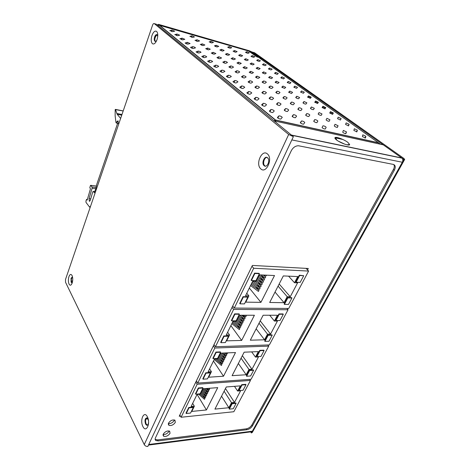 <?xml version="1.0" encoding="UTF-8"?>
<svg xmlns="http://www.w3.org/2000/svg" width="470" height="470" viewBox="0 0 470 470"><rect width="100%" height="100%" fill="white"/><g stroke="black" fill="none" stroke-linecap="round" stroke-linejoin="round"><path stroke-width="0.7" d="M71.34 281.101L72.092 282.611M155.905 35.632L154.865 38.616M72.045 277.312L71.317 279.415M275.972 121.289L275.555 120.009L275.067 121.096M157.797 25.398L159.559 25.204L275.555 120.009L273.922 120.837M159.559 25.204L248.706 51.083L256.82 56.87L259.393 57.604L260.392 58.685M380.5 144.249L259.657 58.157L260.515 58.403M169.852 30.503L172.425 31.678L174.699 31.208L172.091 30.074L169.805 30.638M174.828 34.527L177.437 35.72L179.687 35.203L177.049 34.052L174.781 34.663M179.939 38.663L182.583 39.874L184.81 39.31L182.137 38.141L179.893 38.793M185.186 42.911L185.133 42.94C185.674 43.54 186.584 43.939 187.871 44.139L190.074 43.522L187.36 42.335L185.139 43.04M190.585 47.276L190.532 47.306C191.079 47.922 192.007 48.328 193.311 48.522L195.479 47.852C194.933 47.247 194.016 46.841 192.729 46.648L190.538 47.4M196.131 51.765L196.084 51.794C196.642 52.428 197.582 52.846 198.898 53.034L201.037 52.305C200.479 51.676 199.55 51.271 198.246 51.077L196.084 51.888M201.836 56.382L201.795 56.406C202.364 57.064 203.316 57.487 204.65 57.669L206.747 56.882C206.183 56.236 205.237 55.824 203.927 55.636L201.789 56.5M207.711 61.129L207.67 61.159C208.251 61.834 209.221 62.263 210.566 62.44L212.628 61.594C212.046 60.93 211.095 60.507 209.761 60.325L207.664 61.253M213.756 66.023L213.715 66.047C214.314 66.746 215.295 67.181 216.652 67.351L218.673 66.44C218.086 65.753 217.117 65.324 215.771 65.148L213.709 66.141M219.984 71.058L219.948 71.082C220.559 71.804 221.552 72.251 222.927 72.415L224.901 71.434C224.302 70.723 223.321 70.283 221.958 70.118L219.937 71.17M226.399 76.246L226.37 76.269C226.992 77.015 227.997 77.468 229.389 77.626L231.316 76.575C230.705 75.84 229.707 75.394 228.332 75.235L226.352 76.357M233.014 81.598L232.985 81.615C233.619 82.391 234.642 82.849 236.058 83.002L237.932 81.874C237.303 81.116 236.287 80.658 234.894 80.505L232.967 81.704M239.788 87.185L239.812 87.132C240.458 87.931 241.498 88.401 242.925 88.542L244.747 87.332C244.1 86.55 243.072 86.086 241.668 85.94L239.788 87.214M246.868 92.807L246.85 92.825C247.52 93.648 248.571 94.129 250.017 94.258L251.773 92.966C251.115 92.155 250.075 91.685 248.648 91.544L246.826 92.901M254.135 98.682L254.117 98.694C254.805 99.552 255.874 100.04 257.337 100.163L259.029 98.782C258.353 97.942 257.296 97.46 255.85 97.331L254.117 98.694M261.637 104.751L261.625 104.763C262.325 105.65 263.417 106.15 264.898 106.261L266.519 104.787C265.826 103.917 264.751 103.424 263.294 103.306L261.602 104.834M269.392 111.026L269.386 111.032C270.103 111.954 271.214 112.465 272.712 112.565L274.257 110.99C273.546 110.086 272.453 109.581 270.978 109.475L269.386 111.032M277.406 117.512L277.406 117.512C278.14 118.463 279.268 118.986 280.784 119.08L282.259 117.4C281.518 116.46 280.408 115.943 278.916 115.855L277.406 117.512M189.915 36.284L192.447 37.435L194.468 36.924L191.919 35.808L189.874 36.396M195.05 40.302L197.617 41.472L199.615 40.913L197.03 39.78L195.009 40.414M200.326 44.421L202.922 45.614L204.891 45.002L202.27 43.851L200.279 44.532M205.737 48.657L208.375 49.867L210.307 49.209L207.658 48.04L205.696 48.768M211.294 53.01L213.973 54.232L215.871 53.521L213.186 52.334L211.253 53.116M217.011 57.475L216.976 57.499C217.545 58.133 218.462 58.544 219.725 58.721L221.587 57.957L218.867 56.747L216.97 57.581M222.88 62.075L222.851 62.093C223.432 62.745 224.366 63.162 225.641 63.338L227.462 62.516C226.887 61.87 225.964 61.464 224.701 61.288L222.845 62.175M228.925 66.799L228.896 66.816C229.489 67.492 230.435 67.915 231.722 68.079L233.502 67.198C232.914 66.54 231.98 66.123 230.705 65.947L228.884 66.893M235.135 71.657L235.112 71.681C235.717 72.374 236.674 72.803 237.979 72.962L239.712 72.016C239.113 71.334 238.167 70.911 236.874 70.747L235.1 71.751M241.492 76.722L241.51 76.681C242.132 77.397 243.102 77.832 244.424 77.991L246.104 76.974C245.493 76.275 244.529 75.84 243.225 75.682L241.498 76.751M248.119 81.815L248.095 81.833C248.736 82.567 249.717 83.014 251.05 83.161L252.684 82.08C252.055 81.351 251.08 80.916 249.764 80.764L248.084 81.898M254.899 87.12L254.887 87.132C255.539 87.902 256.538 88.354 257.883 88.495L259.458 87.338C258.817 86.586 257.824 86.139 256.497 85.992L254.887 87.132M261.89 92.59L261.878 92.602C262.548 93.389 263.558 93.853 264.927 93.988L266.437 92.755C265.779 91.979 264.774 91.521 263.429 91.38L261.878 92.602M269.099 98.23L269.093 98.236C269.774 99.052 270.802 99.523 272.183 99.652L273.634 98.336C272.958 97.531 271.936 97.067 270.579 96.938L269.093 98.236M276.536 104.046L276.53 104.046C277.23 104.898 278.275 105.374 279.668 105.492L281.048 104.087C280.355 103.259 279.321 102.783 277.946 102.666L276.53 104.046M284.209 110.045L284.209 110.045C284.92 110.92 285.983 111.413 287.399 111.519L288.703 110.027C287.987 109.163 286.935 108.682 285.549 108.57L284.209 110.045M292.129 116.243C292.869 117.148 293.95 117.647 295.372 117.753L296.605 116.155C295.865 115.267 294.796 114.768 293.403 114.668L292.111 116.284M300.312 122.647C301.076 123.575 302.175 124.092 303.608 124.192L304.766 122.476C304.002 121.566 302.915 121.06 301.511 120.96L300.301 122.676M209.179 41.83L211.67 42.964L213.462 42.412L210.959 41.307L209.144 41.924M214.461 45.837L216.981 46.988L218.744 46.389L216.212 45.273L214.426 45.931M219.878 49.949L222.433 51.118L224.161 50.472L221.593 49.338L219.843 50.037M225.436 54.168L228.026 55.354L229.718 54.661L227.122 53.504L225.4 54.256M231.14 58.497L233.772 59.702L235.423 58.956L232.791 57.787L231.105 58.586M236.998 62.951L239.671 64.167L241.28 63.368L238.613 62.181L236.968 63.033M243.019 67.521L245.728 68.761L247.296 67.903L244.594 66.693L242.99 67.598M249.206 72.216L251.955 73.479L253.477 72.562L250.739 71.328L249.176 72.292M255.568 77.045L255.551 77.062C256.174 77.75 257.108 78.173 258.359 78.326L259.834 77.35L257.055 76.099L255.551 77.062M262.113 82.015L262.101 82.027C262.736 82.738 263.682 83.166 264.951 83.313L266.367 82.273C265.738 81.574 264.798 81.151 263.553 80.999L262.101 82.027M268.846 87.126L268.834 87.138C269.486 87.872 270.45 88.307 271.725 88.448L273.088 87.338C272.447 86.621 271.49 86.186 270.232 86.039L268.834 87.138M275.778 92.39L275.772 92.396C276.436 93.154 277.412 93.6 278.704 93.736L280.002 92.549C279.345 91.809 278.381 91.368 277.106 91.227L275.772 92.396M282.916 97.807L282.911 97.813C283.592 98.594 284.585 99.047 285.889 99.176L287.123 97.919C286.453 97.149 285.472 96.703 284.186 96.567L282.911 97.813M290.272 103.394L290.272 103.394C290.965 104.199 291.97 104.663 293.292 104.781L294.461 103.447C293.768 102.648 292.769 102.19 291.471 102.072L290.272 103.394M297.851 109.146C298.567 109.974 299.59 110.45 300.918 110.567L302.022 109.14C301.305 108.317 300.295 107.853 298.985 107.736L297.833 109.181M305.664 115.079C306.405 115.937 307.445 116.419 308.784 116.531L309.818 115.003C309.078 114.163 308.05 113.687 306.734 113.576L305.653 115.103M313.731 121.201C314.495 122.083 315.552 122.576 316.903 122.688L317.855 121.06C317.091 120.191 316.046 119.703 314.724 119.597L313.725 121.219M322.056 127.523C322.843 128.433 323.918 128.933 325.281 129.038L326.151 127.305C325.357 126.412 324.3 125.913 322.966 125.813L322.056 127.523M227.697 47.159L230.141 48.275L231.716 47.687L229.266 46.6L227.662 47.241M233.102 51.154L235.582 52.288L237.127 51.653L234.642 50.554L233.073 51.236M238.648 55.254L241.163 56.4L242.667 55.719L240.152 54.602L238.613 55.325M244.335 59.455L246.885 60.618L248.33 59.907L245.804 58.756L244.312 59.473M250.134 63.808L252.754 64.948L254.176 64.167L251.597 63.015L250.14 63.838M256.156 68.191L258.782 69.39L260.163 68.561L257.548 67.386L256.132 68.256M262.307 72.738L264.968 73.954L266.29 73.079L263.652 71.875L262.295 72.75M268.623 77.403L271.325 78.643L272.612 77.697L269.927 76.487L268.617 77.415M275.115 82.203L277.858 83.454L279.092 82.456L276.366 81.222L275.109 82.209M281.788 87.132L284.573 88.407L285.742 87.344L282.987 86.086L281.783 87.138M288.651 92.202L291.476 93.501L292.593 92.367L289.796 91.086L288.651 92.208M295.712 97.419L295.712 97.419C296.388 98.165 297.34 98.606 298.579 98.735L299.631 97.531L296.793 96.233L295.712 97.419M302.974 102.789C303.673 103.553 304.642 104.005 305.888 104.129L306.881 102.848L303.996 101.52L302.962 102.818M310.453 108.312C311.169 109.105 312.156 109.563 313.414 109.68L314.336 108.317L311.41 106.966L310.447 108.335M318.161 114.004C318.895 114.821 319.9 115.285 321.163 115.403L322.015 113.946L319.048 112.571L318.155 114.022M326.098 119.873C326.862 120.708 327.878 121.184 329.147 121.301L329.928 119.75L326.909 118.34L326.098 119.873M334.282 125.919C335.069 126.783 336.103 127.264 337.384 127.376L338.077 125.725L335.016 124.291L334.282 125.919M342.724 132.158C343.535 133.045 344.586 133.539 345.873 133.65L346.484 131.894L343.37 130.425L342.724 132.158M245.499 52.288L247.907 53.38L249.282 52.763L246.879 51.694L245.475 52.352M250.992 56.306L253.459 57.381L254.799 56.717L252.361 55.63L250.992 56.329M256.679 60.348L259.152 61.476L260.439 60.777L257.983 59.661L256.661 60.36M262.454 64.572L264.986 65.671L266.249 64.919L263.746 63.797L262.454 64.59M268.405 68.861L270.973 69.977L272.189 69.172L269.657 68.038L268.405 68.873M274.533 73.22L277.112 74.401L278.281 73.543L275.72 72.386L274.527 73.232M280.801 77.738L283.416 78.931L284.532 78.02L281.935 76.845L280.79 77.744M287.211 82.409L289.884 83.59L290.948 82.626L288.316 81.427L287.211 82.415M293.832 87.138L296.529 88.366L297.539 87.344L294.872 86.127L293.832 87.144M300.618 92.032L303.35 93.283L304.307 92.191L301.599 90.957L300.618 92.032M307.591 97.061L310.365 98.33L311.257 97.173L308.514 95.915L307.58 97.084M314.759 102.225L317.573 103.523L318.407 102.29L315.623 101.009L314.753 102.243M322.132 107.542L324.987 108.864L325.757 107.554L322.931 106.249L322.132 107.554M329.723 113.012L332.619 114.363L333.318 112.965L330.451 111.637L329.723 113.012M337.531 118.646L340.468 120.014L341.097 118.534L338.188 117.177L337.531 118.646M345.573 124.444L348.558 125.843L349.104 124.268L346.149 122.887L345.573 124.444M353.857 130.413L356.889 131.847L357.353 130.178L354.351 128.762L353.857 130.413M362.394 136.57L365.478 138.033L365.848 136.265L362.799 134.82L362.394 136.57M259.322 57.587L250.299 51.5L159.406 25.28M159.418 25.174L158.513 24.352L157.215 24.922M158.513 24.352L249.223 50.736L253.383 52.622L260.874 57.933L261.42 59.414M71.323 280.942L72.633 280.984M340.186 145.177L340.821 145.465M275.555 120.009L378.556 142.768L379.678 144.067M147.886 418.882L145.864 419.087L147.88 418.876M394.342 170.211C395.811 167.114 395.481 165.182 393.343 164.412L298.468 145.759C295.489 145.806 293.104 147.445 291.312 150.676L155.464 437.84C154.918 439.074 155.076 439.985 155.934 440.566L158.19 440.913L246.915 429.721C249.247 429.239 251.08 427.982 252.413 425.938L394.342 170.211L393.402 169.517L251.832 425.05C250.498 427.089 248.665 428.346 246.339 428.822L157.685 439.914L155.159 439.356M148.461 445.096L251.109 431.842L252.378 431.172L403.877 159.459L252.543 52.111M250.675 431.901L251.368 432.976L252.378 431.172L148.743 444.491L147.809 446.477C146.24 446.535 145.06 445.901 144.249 444.573L288.68 134.485L293.368 136.664L148.743 444.491M252.842 52.241L254.529 52.728L403.83 158.396L404.676 159.43L403.877 159.459M251.368 432.976L252.361 432.329M291.835 139.919L402.32 162.25C403.084 160.64 402.978 159.271 402.003 158.155L383.309 144.866L274.175 120.896L291.547 135.19M347.87 142.375C344.381 139.672 336.643 136.694 335.198 137.51C334.505 137.88 334.969 138.703 336.59 139.972C340.509 143.086 349.674 146.293 349.662 144.56L347.87 142.375M293.368 136.664L156.369 24.229L154.295 23.623L288.68 134.485M144.249 444.573L65.541 282.264L65.5 279.456L152.562 25.169C153.103 23.811 153.678 23.3 154.295 23.623M151.992 35.415C150.87 39.227 150.988 41.977 152.356 43.663C153.99 44.638 155.535 43.328 156.992 39.733C158.143 35.849 158.014 33.07 156.61 31.402C154.953 30.497 153.414 31.837 151.992 35.415M68.949 276.595C68.144 279.392 68.179 281.894 69.055 284.115C70.106 285.836 71.14 285.484 72.157 283.069C72.973 280.238 72.938 277.705 72.045 275.485C70.97 273.804 69.942 274.175 68.949 276.595M260.727 168.789C266.008 174.411 273.276 158.76 267.483 154.001C262.066 148.696 255.157 164.042 260.727 168.789M142.921 426.548C146.111 433.51 150.864 423.264 147.369 416.82C144.102 410.034 139.531 420.186 142.921 426.548M155.476 41.395L155.376 41.301C154.701 40.379 154.654 38.94 155.235 36.995L157.074 34.709M72.045 282.635C71.228 281.706 71.076 280.22 71.587 278.175L72.309 277.1M265.409 166.163L264.68 165.681C262.425 163.707 264.216 157.28 267.001 157.432M147.351 425.186L146.194 424.028C145.224 421.238 145.424 419.17 146.793 417.824M157.714 36.49L157.103 34.733C156.228 34.245 155.411 34.95 154.659 36.836C154.078 38.781 154.125 40.22 154.8 41.149L154.853 41.201C155.47 41.642 156.128 41.301 156.833 40.173M72.615 277.423L72.286 277.083L71.058 278.158L71.117 282.129L71.546 282.64L72.374 282.329M267.636 157.832C264.822 155.018 261.12 162.978 264.005 165.569L264.064 165.622C266.813 168.501 270.614 160.581 267.73 157.92L267.636 157.832M148.491 420.838L147.927 418.964L146.916 417.865C144.966 418.306 144.519 420.38 145.577 424.093L146.611 425.215C147.803 425.397 148.455 424.281 148.567 421.854M344.727 144.161L338.329 141.147M168.994 431.343C167.484 433.599 165.516 434.644 163.108 434.486M174.264 420.421C172.737 422.706 170.763 423.758 168.342 423.57M163.255 434.121L163.619 436.254C166.033 436.865 168.166 435.884 170.034 433.305L169.658 431.149C167.244 430.555 165.111 431.542 163.255 434.121M393.754 164.529C394.6 165.775 394.483 167.438 393.402 169.517M168.518 423.118L168.924 425.344C171.344 425.943 173.483 424.951 175.328 422.371L174.916 420.121C172.49 419.534 170.357 420.532 168.518 423.118M307.521 269.921L308.285 268.488L252.396 265.433L179.229 416.255L180.451 416.126M268.135 158.455L267.025 157.444M249.758 379.378L250.487 380.424L197.153 384.284L181.085 417.26L233.849 411.726L250.487 380.424M195.808 382.075L197.153 384.284M179.828 415.01L181.085 417.26M240.617 390.805L237.626 391.052L240.334 385.882L226.287 386.974L214.913 409.112L228.867 407.719L231.504 402.702L234.489 402.42L240.617 390.805M245.992 384.713L245.739 384.348L241.756 384.654L238.813 390.241L239.06 390.611L243.043 390.282L245.992 384.713L242.003 385.018L239.06 390.611M236.122 403.336L235.887 402.972L231.922 403.348L229.072 408.759L229.307 409.129L233.267 408.73L236.122 403.336L232.157 403.718L229.307 409.129M197.059 394.412L200.326 394.142L202.975 388.778L217.733 387.632L206.424 409.963L191.784 411.426L194.351 406.227L191.102 406.532L197.059 394.412M195.702 394.183L195.473 393.801L198.328 387.962L202.705 387.627L202.94 388.009L200.067 393.825L195.702 394.183L198.563 388.343L202.94 388.009M186.232 413.506L186.008 413.118L188.775 407.478L193.117 407.061L193.34 407.449L190.567 413.065L186.232 413.506L188.999 407.866L193.34 407.449M237.626 391.052L234.489 386.334M228.867 407.719L221.546 396.204M231.504 402.702L224.102 391.222M234.489 402.42L225.477 388.543M241.756 384.654L242.003 385.018M231.922 403.348L232.157 403.718M203.204 395.54L204.949 398.401L200.12 394.16M200.714 393.355L205.413 397.479L205.878 396.551L201.172 392.427M204.115 393.672L205.878 396.551M201.63 391.498L206.342 395.623L206.806 394.694L202.088 390.57M205.026 391.798L206.806 394.694M202.552 389.636L207.27 393.76L207.734 392.826L203.081 388.766M205.936 389.924L207.734 392.826M204.491 388.661L208.204 391.892L208.668 390.958L205.901 388.549M207.117 388.455L208.668 390.958M207.323 388.443L209.138 390.024L209.608 389.084L208.745 388.332M209.121 388.302L209.608 389.084M206.424 409.963L197.077 394.406M198.745 394.271L204.485 399.324L204.949 398.401M194.351 406.227L192.671 403.354M198.328 387.962L198.563 388.343M188.775 407.478L188.999 407.866M267.829 344.968L268.717 346.132L214.819 348.029L197.741 383.073L251.092 379.284L268.717 346.132M213.368 345.879L214.819 348.029M196.389 380.87L197.741 383.073M258.488 356.941L255.463 357.082L258.341 351.607L244.153 352.189L232.092 375.671L246.192 374.743L248.983 369.432L251.991 369.25L258.488 356.941M264.093 350.532L263.829 350.173L259.804 350.332L256.685 356.26L256.949 356.618L260.968 356.43L264.093 350.532L260.069 350.69L256.949 356.618M253.641 370.266L253.389 369.908L249.382 370.149L246.368 375.882L246.621 376.241L250.616 375.971L253.641 370.266L249.635 370.513L246.621 376.241M214.461 359.004L217.763 358.851L220.583 353.152L235.505 352.541L223.508 376.235L208.692 377.21L211.424 371.688L208.134 371.882L214.461 359.004M213.121 358.651L212.875 358.275L215.912 352.071L220.336 351.895L220.595 352.265L217.54 358.446L213.121 358.651L216.165 352.441L220.595 352.265M203.058 379.178L202.823 378.797L205.754 372.804L210.155 372.54L210.395 372.916L207.446 378.885L203.058 379.178L205.995 373.186L210.395 372.916M255.463 357.082L251.667 351.877M246.192 374.743L238.355 363.474M248.983 369.432L241.063 358.205M251.991 369.25L242.356 355.684M259.804 350.332L260.069 350.69M249.382 370.149L249.635 370.513M219.796 361.371L221.893 364.514L215.254 358.968M216.823 358.892L222.386 363.533L222.874 362.552L217.957 358.457M220.753 359.391L222.874 362.552M218.444 357.47L223.368 361.571L223.861 360.584L218.932 356.489M221.711 357.406L223.861 360.584M219.42 355.502L224.355 359.597L224.848 358.604L219.907 354.515M222.68 355.408L224.848 358.604M220.395 353.522L225.347 357.617L225.841 356.624L221.587 353.111M223.644 353.411L225.841 356.624M223.203 353.041L226.34 355.631L226.834 354.633L224.825 352.976M225.676 352.941L226.834 354.633M226.452 352.911L227.333 353.634L227.727 352.858M223.508 376.235L213.48 361.007M214.226 359.485L221.405 365.495L221.893 364.514M211.424 371.688L209.608 368.874M215.912 352.071L216.165 352.441M205.754 372.804L205.995 373.186M286.959 308.449L288.057 309.748L233.625 309.424L215.442 346.743L269.357 344.921L288.057 309.748M232.062 307.345L233.625 309.424M213.991 344.598L215.442 346.743M277.441 321.028L274.392 321.051L277.447 315.235L263.13 315.241L250.316 340.192L264.551 339.792L267.512 334.152L270.55 334.088L277.441 321.028M283.304 314.265L283.016 313.919L278.957 313.919L275.649 320.211L275.931 320.558L279.985 320.528L283.304 314.265L279.239 314.26L275.931 320.558M272.206 335.21L271.936 334.857L267.894 334.951L264.698 341.032L264.968 341.385L268.999 341.267L272.206 335.21L268.164 335.304L264.968 341.385M232.973 321.339L236.31 321.315L239.312 315.247L254.399 315.241L241.639 340.433L226.658 340.85L229.56 334.975L226.234 335.051L232.973 321.339M231.651 320.846L231.387 320.475L234.624 313.866L239.101 313.872L239.371 314.236L236.122 320.816L231.651 320.846L234.894 314.23L239.371 314.236M220.941 342.695L220.689 342.319L223.808 335.944L228.256 335.844L228.52 336.214L225.383 342.56L220.941 342.695L224.067 336.314L228.52 336.214M274.392 321.051L269.709 315.235M264.551 339.792L256.156 328.824M267.512 334.152L259.023 323.231M270.55 334.088L260.227 320.893M278.957 313.919L279.239 314.26M267.894 334.951L268.164 335.304M237.303 325.076L239.876 328.559L232.35 322.608M232.862 321.568L240.393 327.52L240.916 326.474L234.395 321.327M238.314 322.966L240.916 326.474M236.216 321.315L241.439 325.428L241.962 324.382L236.804 320.329M239.33 320.851L241.962 324.382M237.321 319.277L242.491 323.331L243.013 322.285L237.838 318.231M240.346 318.731L243.013 322.285M238.361 317.18L243.542 321.227L244.065 320.176L238.878 316.122M241.368 316.604L244.065 320.176M239.63 315.247L244.594 319.118L245.123 318.061L241.51 315.247M242.984 315.247L245.123 318.061M243.401 315.247L245.657 317.003L246.186 315.94L245.293 315.247M245.657 315.247L246.186 315.94M241.639 340.433L230.87 325.616M231.839 323.648L239.353 329.599L239.876 328.559M229.56 334.975L227.615 332.243M234.624 313.866L234.894 314.23M223.808 335.944L224.067 336.314M306.052 268.364L308.608 271.078L253.688 268.247L234.289 308.062L288.739 308.461L308.608 271.078M252.002 266.249L253.688 268.247M232.721 305.982L234.289 308.062M297.58 282.87L294.508 282.752L297.763 276.566L283.322 275.919L269.68 302.48L284.045 302.68L287.188 296.688L290.254 296.752L297.58 282.87M303.714 275.72L299.32 275.203L295.8 281.894L296.1 282.229L300.183 282.388L303.714 275.72L299.625 275.532L296.1 282.229M291.923 297.992L291.629 297.651L287.552 297.569L284.156 304.031L284.444 304.378L288.515 304.425L291.923 297.992L287.846 297.909L284.444 304.378M252.701 281.195L256.079 281.324L259.276 274.85L274.509 275.532L260.921 302.357L245.787 302.145L248.877 295.889L245.516 295.818L252.701 281.195M251.409 280.537L251.121 280.185L254.576 273.135L259.099 273.34L259.393 273.687L255.927 280.708L251.409 280.537L254.869 273.481L259.393 273.687M239.988 303.843L239.712 303.479L243.037 296.688L247.537 296.776L247.819 297.134L244.476 303.896L239.988 303.843L243.319 297.046L247.819 297.134M294.508 282.752L288.586 276.154M284.045 302.68L275.032 292.064M287.188 296.688L278.081 286.13M290.254 296.752L279.174 283.998M299.32 275.203L299.625 275.532M287.552 297.569L287.846 297.909M255.768 286.418L258.988 290.337L251.097 284.456M251.644 283.351L259.546 289.226L260.098 288.116L252.184 282.241M256.837 284.174L260.098 288.116M252.825 281.201L260.656 287.005L261.214 285.889L254.981 281.283M257.907 281.918L261.214 285.889M256.35 280.772L261.772 284.773L262.33 283.657L256.902 279.656M258.976 279.656L262.33 283.657M257.454 278.534L262.889 282.535L263.453 281.413L258.007 277.418M260.051 277.382L263.453 281.413M258.565 276.289L264.017 280.284L264.581 279.162L259.117 275.167M261.132 275.103L264.581 279.162M260.879 274.921L265.145 278.034L265.709 276.901L263.13 275.021M264.14 275.067L265.709 276.901M265.386 275.12L266.273 275.767L266.572 275.173M260.921 302.357L249.341 288.034M250.557 285.56L258.435 291.441L258.988 290.337M248.877 295.889L246.779 293.251M254.576 273.135L254.869 273.481M243.037 296.688L243.319 297.046M90.604 206.142L89.641 207.153L90.24 207.211M89.641 207.153L86.016 202.441L85.934 201.06L86.58 199.362L87.173 200.114L90.434 188.899L89.823 187.636L90.422 185.562L90.651 185.339L92.008 186.989L96.127 187.483M92.008 186.989L92.091 188.264L95.815 188.711M92.091 188.264L89.053 198.687L89.329 201.242L90.263 200.426L92.796 191.795L93.413 191.378L94.846 191.549M94.364 192.735L93.413 191.378M94.282 192.724L95.939 188.341L96.844 184.146L117.265 124.333L118.217 123.205L118.082 120.825L116.871 121.63L118.17 121.871M123.181 110.985L115.191 109.563L115.138 115.808L115.931 122.347L116.29 123.04L116.871 121.63M115.438 109.457L117.2 114.304L120.631 118.434M251.691 52.129L251.344 52.963M250.069 52.058L250.299 51.5M308.502 95.939L310.887 97.648M315.611 101.038L318.061 102.795M322.913 106.279L325.44 108.094M330.434 111.672L333.03 113.534M342.8 139.461L334.91 137.763L342.753 139.443M332.601 114.375L330.016 112.518M324.964 108.881L322.514 107.119M317.55 103.541L315.217 101.867M310.335 98.353L308.12 96.755M171.574 31.525L172.091 30.074M176.508 35.544L177.049 34.052M181.573 39.674L182.137 38.141M186.778 43.916L187.36 42.335M192.118 48.275L192.729 46.648M197.612 52.758L198.246 51.077M203.263 57.364L203.927 55.636M209.074 62.099L209.761 60.325M215.049 66.975L215.771 65.148M221.206 71.992L221.958 70.118M227.545 77.162L228.332 75.235M234.078 82.485L234.894 80.505M240.816 87.972L241.668 85.94M247.761 93.63L248.648 91.544M254.934 99.47L255.85 97.331M262.336 105.492L263.294 103.306M269.98 111.707L270.978 109.475M277.887 118.129L278.916 115.855M191.396 37.206L191.919 35.808M196.483 41.219L197.03 39.78M201.706 45.331L202.27 43.851M207.07 49.562L207.658 48.04M212.575 53.897L213.186 52.334M218.233 58.35L218.867 56.747M224.043 62.933L224.701 61.288M230.018 67.639L230.705 65.947M236.163 72.48L236.874 70.747M242.491 77.456L243.225 75.682M248.994 82.579L249.764 80.764M255.698 87.855L256.497 85.992M262.601 93.283L263.429 91.38M269.721 98.876L270.579 96.938M277.059 104.646L277.946 102.666M284.632 110.585L285.549 108.57M292.452 116.713L293.397 114.668L292.452 116.713M300.53 123.034L301.499 120.966L300.53 123.034M210.437 42.658L210.959 41.307M215.671 46.659L216.212 45.273M221.035 50.754L221.593 49.338M226.54 54.961L227.122 53.504M232.186 59.279L232.791 57.787M237.99 63.709L238.613 62.181M243.948 68.256L244.594 66.693M250.069 72.926L250.739 71.328M256.362 77.732L257.055 76.099M262.83 82.667L263.553 80.999M269.486 87.743L270.232 86.039M276.337 92.966L277.106 91.227M283.387 98.336L284.186 96.567M290.654 103.864L291.471 102.072M298.139 109.557L298.985 107.742L298.139 109.557M306.734 113.576L305.864 115.42L306.728 113.581M313.831 121.448L314.712 119.609M228.749 47.899L229.266 46.6M234.107 51.876L234.642 50.554M239.6 55.959L240.152 54.602M245.228 60.142L245.804 58.756M251.009 64.431L251.597 63.015M256.937 68.832L257.548 67.386M263.024 73.349L263.652 71.875M269.275 77.991L269.927 76.487M275.696 82.755L276.366 81.222M282.294 87.643L282.987 86.086M289.079 92.672L289.796 91.086M296.053 97.836L296.793 96.233M303.238 103.147L303.996 101.52L303.238 103.153M311.41 106.966L310.635 108.611L311.404 106.972M318.249 114.222L319.036 112.577L318.249 114.222M338.077 125.725L337.231 127.429M346.484 131.894L345.573 133.692M246.368 52.928L246.879 51.694M251.838 56.894L252.361 55.63M257.442 60.953L257.983 59.661M263.188 65.113L263.746 63.797M269.081 69.378L269.657 68.038M275.12 73.749L275.72 72.386M281.324 78.237L281.935 76.845M287.687 82.838L288.316 81.427M294.22 87.555L294.872 86.127M300.929 92.402L301.599 90.957M307.832 97.378L308.514 95.915L307.832 97.378M314.923 102.489L315.623 101.015L314.923 102.489M322.22 107.73L322.925 106.255L322.22 107.736M330.451 111.637L329.734 113.106L330.439 111.648M341.097 118.534L340.339 120.062M349.104 124.268L348.288 125.884M357.353 130.178L356.483 131.864M365.848 136.265L364.931 138.021M259.17 57.446L260.874 57.933M291.394 135.049L401.774 157.967M251.832 425.05L252.413 425.938M246.915 429.721L246.339 428.822M157.685 439.914L158.19 440.913M87.361 199.474L86.609 199.392M96.432 186.061L90.675 185.362M89.053 198.687L90.728 198.869M116.425 122.929L118.217 123.258M118.199 123.387L116.349 123.046M116.772 113.481L121.983 114.492M121.748 115.179L117.2 114.304M159.248 25.151L275.285 120.05M378.808 142.945L275.679 120.173M313.831 121.454L314.724 119.597M259.246 57.505L260.95 57.998M404.676 159.43L252.278 432.471M291.659 135.266L402.003 158.155M154.8 41.149L155.376 41.301M71.546 282.64L72.016 282.652M264.68 165.681L264.005 165.569M147.227 425.15L146.611 425.215M346.854 144.784L349.662 144.56M336.937 140.23L335.198 137.51M162.996 435.05L163.619 436.254M155.934 440.566L155.429 439.568M168.254 424.093L168.924 425.344M86.58 199.362L87.367 199.45M90.651 185.339L96.438 186.044M89.67 201.278L89.329 201.242M116.337 123.052L118.193 123.393M115.391 109.387L123.205 110.926"/></g></svg>
